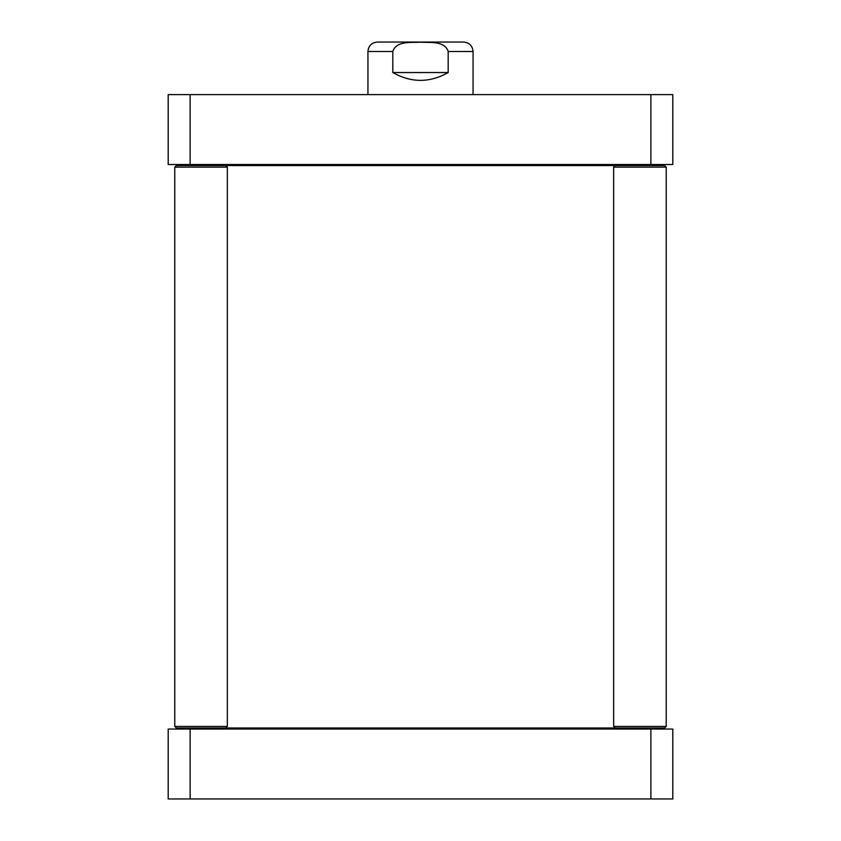 <?xml version="1.0" encoding="UTF-8"?>
<svg xmlns="http://www.w3.org/2000/svg" width="841" height="841" viewBox="0 0 841 841"><rect width="100%" height="100%" fill="white"/><g stroke="black" fill="none" stroke-linecap="round" stroke-linejoin="round"><path stroke-width="1.26" d="M615.244 727.991L613.667 726.414L666.23 726.414L664.653 727.991L225.756 727.991L227.333 726.414L174.77 726.414L174.77 167.149L227.333 167.149L227.333 726.414M176.347 165.572L174.77 167.149L176.347 165.572L615.244 165.572L613.667 167.149L666.23 167.149L666.23 726.414M448.19 51.511L473.062 51.511C472.505 45.761 469.352 42.607 463.601 42.05L377.399 42.05C371.648 42.607 368.495 45.761 367.938 51.511L392.81 51.511C396.258 40.557 411.27 42.838 420.5 42.187C429.73 42.838 444.742 40.557 448.19 51.511L448.19 72.536C429.73 82.965 411.27 82.965 392.81 72.536L392.81 51.511M367.938 94.612L367.938 51.511M448.19 72.536L392.81 72.536M672.8 94.612L168.2 94.612L168.2 164.521L672.8 164.521L672.8 94.612M190.119 94.612L190.119 164.521M650.881 94.612L650.881 164.521M666.23 167.149L664.653 165.572L615.244 165.572M174.77 726.414L176.347 727.991L225.756 727.991M650.881 798.95L672.8 798.95L672.8 729.042L168.2 729.042L168.2 798.95L650.881 798.95L650.881 729.042M190.119 798.95L190.119 729.042M640.211 729.042L641.263 727.991M200.789 729.042L199.738 727.991M200.789 164.521L199.738 165.572M640.211 164.521L641.263 165.572M473.062 94.612L473.062 51.511M613.667 726.414L613.667 167.149M225.756 165.572L227.333 167.149"/></g></svg>

